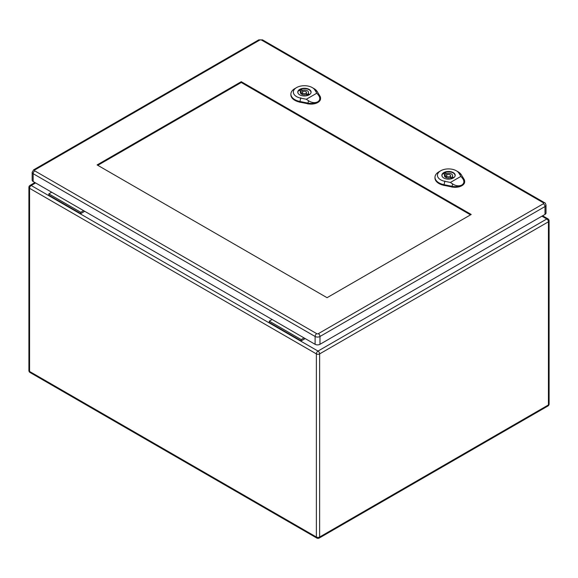 <?xml version="1.0" encoding="UTF-8"?>
<svg xmlns="http://www.w3.org/2000/svg" width="578" height="578" viewBox="0 0 578 578"><rect width="100%" height="100%" fill="white"/><g stroke="black" fill="none" stroke-linecap="round" stroke-linejoin="round"><path stroke-width="0.87" d="M305.191 338.585L301.181 340.897L269.276 322.473L269.276 321.137L272.122 319.497M84.742 211.31L80.739 213.622L80.739 212.285L83.586 210.645M80.739 212.285L48.834 193.861L48.834 195.205L80.739 213.622M48.834 193.861L51.68 192.221M301.181 340.897L301.181 339.561L269.276 321.137M301.181 339.561L304.028 337.913M302.98 93.282A2.052 1.185 -0 0 0 305.213 93.542A2.052 1.185 -0 0 0 306.485 92.444A2.052 1.185 -0 0 0 304.433 91.259A2.052 1.185 -0 0 0 302.381 92.444A2.052 1.185 -0 0 0 302.98 93.282M301.16 89.554L302.532 90.349A4.104 2.37 180 0 1 308.536 92.444A4.104 2.37 180 0 1 308.067 93.542L309.447 94.337A5.99 3.461 180 0 1 307.706 95.341L306.326 94.546A4.104 2.37 180 0 1 300.329 92.444A4.104 2.37 180 0 1 300.791 91.353L299.418 90.558A5.99 3.461 180 0 1 301.16 89.554L301.16 93.231L302.381 93.939M302.532 91.996L302.532 90.349M308.067 95.189L308.067 93.542M306.485 94.077A4.104 2.37 180 0 1 308.067 95.038M300.791 93.542L300.791 91.353M310.935 92.957A6.56 3.786 -0 0 0 310.993 92.444A6.56 3.786 -0 0 0 304.433 88.658A6.56 3.786 -0 0 0 297.865 92.444A6.56 3.786 -0 0 0 297.93 92.957M300.791 93.383A5.99 3.461 180 0 1 301.16 93.231M306.311 99.257L300.748 98.13A11.069 6.387 180 0 1 296.593 87.581L294.852 88.586A13.525 7.81 -0 0 0 290.893 93.918A13.525 7.81 -0 0 0 299.931 101.482L307.973 103.108A9.436 5.448 0 0 0 317.777 101.822C314.938 103.166 311.86 102.819 308.544 100.789L306.311 99.257L316.809 93.195L318.391 95.103C320.414 97.877 320.205 100.117 317.777 101.822A9.436 5.448 0 0 0 320.537 97.841A9.436 5.448 0 0 0 320.002 96.165L317.178 91.519A13.525 7.81 -0 0 0 313.977 88.586L312.243 87.581A11.069 6.387 180 0 1 314.858 89.98L316.809 93.195M299.715 94.835A6.669 3.851 180 0 1 297.764 92.112A6.669 3.851 180 0 1 304.433 88.261A6.669 3.851 180 0 1 311.094 92.112A6.669 3.851 180 0 1 306.983 95.666A6.669 3.851 180 0 1 299.715 94.835M290.893 93.918L290.864 94.59A13.554 7.825 -0 0 0 299.924 102.162L307.966 103.794A9.465 5.462 -0 0 0 320.566 98.506L320.537 97.841M296.593 87.581A11.069 6.387 180 0 1 312.243 87.581M301.47 93.419A6.56 3.786 -0 0 0 300.863 93.622M447.083 176.478A2.052 1.185 -0 0 0 449.316 176.738A2.052 1.185 -0 0 0 450.58 175.64A2.052 1.185 -0 0 0 448.528 174.455A2.052 1.185 -0 0 0 446.483 175.64A2.052 1.185 -0 0 0 447.083 176.478M445.255 172.75L446.635 173.544A4.104 2.37 180 0 1 452.632 175.64A4.104 2.37 180 0 1 452.169 176.738L453.549 177.533A5.99 3.461 180 0 1 451.808 178.537L450.428 177.742A4.104 2.37 180 0 1 444.431 175.64A4.104 2.37 180 0 1 444.894 174.549L443.514 173.754A5.99 3.461 180 0 1 445.255 172.75L445.255 176.427L446.483 177.135M446.635 175.192L446.635 173.544M452.169 178.385L452.169 176.738M450.58 177.273A4.104 2.37 180 0 1 452.169 178.234M444.894 176.738L444.894 174.549M455.038 176.146A6.56 3.786 -0 0 0 455.096 175.64A6.56 3.786 -0 0 0 448.528 171.854A6.56 3.786 -0 0 0 441.968 175.64A6.56 3.786 -0 0 0 442.025 176.146M444.894 176.579A5.99 3.461 180 0 1 445.255 176.427M450.406 182.453L444.85 181.326A11.069 6.387 180 0 1 440.689 170.777L438.948 171.782A13.525 7.81 -0 0 0 434.996 177.114A13.525 7.81 -0 0 0 444.034 184.678L452.075 186.304A9.436 5.448 0 0 0 461.873 185.018C459.033 186.354 455.955 186.015 452.639 183.985L450.406 182.453L460.912 176.391L462.494 178.299C464.51 181.073 464.307 183.313 461.873 185.018A9.436 5.448 0 0 0 464.633 181.03A9.436 5.448 0 0 0 464.105 179.361L461.28 174.715A13.525 7.81 -0 0 0 458.079 171.782L456.338 170.777A11.069 6.387 180 0 1 458.954 173.176L460.912 176.391M443.817 178.031A6.669 3.851 180 0 1 441.867 175.307A6.669 3.851 180 0 1 448.528 171.456A6.669 3.851 180 0 1 455.197 175.307A6.669 3.851 180 0 1 451.086 178.862A6.669 3.851 180 0 1 443.817 178.031M434.996 177.114L434.967 177.786A13.554 7.825 -0 0 0 444.02 185.357L452.068 186.99A9.465 5.462 -0 0 0 464.661 181.702L464.633 181.03M440.689 170.777A11.069 6.387 180 0 1 456.338 170.777M445.573 176.615A6.56 3.786 -0 0 0 444.966 176.81M97.798 165.322L241.257 82.495L470.521 214.864M471.215 214.46L327.054 297.692L97.097 164.925L241.257 81.693L471.215 214.46M34.796 169.946A2.298 1.329 60 0 0 33.647 169.831L32.158 172.295L32.158 180.126A3.446 1.987 -0 0 0 33.17 181.535L315.104 344.307A3.446 1.987 -0 0 0 319.981 344.307L545.003 214.395A3.446 1.987 -0 0 0 546.015 212.986L546.015 205.147C545.56 203.449 545.061 202.625 544.527 202.69A2.298 1.329 -60 0 0 543.378 202.806A1.149 0.665 180 0 1 543.378 203.745L318.355 333.658A1.149 0.665 180 0 1 316.73 333.658L34.796 170.886A1.149 0.665 180 0 1 34.796 169.946L259.818 40.026A1.149 0.665 180 0 1 261.444 40.026L543.378 202.806M241.257 82.495L241.257 81.693M35.612 182.944L31.198 185.495L318.008 351.077L546.802 218.983L541.926 216.172M319.627 353.895L319.627 537.034L548.428 404.94L548.428 221.8L319.627 353.895A2.298 1.329 60 0 0 318.008 351.077A2.298 1.329 -60 0 0 316.383 353.895L29.572 188.305L29.572 371.444L316.383 537.034L316.383 353.895A2.298 1.329 0 0 0 319.627 353.895M29.572 188.305A2.298 1.329 -60 0 1 31.198 185.495A2.298 1.329 60 0 0 30.049 185.379A2.298 2.298 0 0 0 28.9 187.366A2.298 1.329 0 0 0 29.572 188.305M29.572 371.444A2.298 1.329 180 0 1 28.9 370.505A2.298 2.298 0 0 0 30.049 372.499A2.298 1.329 -60 0 1 29.572 371.444M316.86 538.082A2.298 2.298 0 0 0 319.157 538.082A2.298 1.329 60 0 0 319.627 537.034A2.298 1.329 180 0 1 316.383 537.034A2.298 1.329 120 0 0 316.86 538.082L30.049 372.499M547.951 218.867A2.298 1.329 -60 0 0 546.802 218.983A2.298 1.329 60 0 1 548.428 221.8A2.298 1.329 0 0 0 549.1 220.861A2.298 2.298 0 0 0 547.951 218.867L542.597 215.782M549.1 220.861L549.1 404A2.298 1.329 180 0 1 548.428 404.94A2.298 1.329 60 0 1 547.951 405.987L319.157 538.082M314.656 89.85L317.387 91.656M300.82 97.841L299.859 101.779M299.917 102.357L299.931 101.425M307.973 103.057L307.966 103.989M307.937 103.26L308.573 100.644M318.29 95.03L320.104 96.23M458.751 173.046L461.482 174.852M444.916 181.037L443.962 184.974M444.02 185.552L444.034 184.62M452.075 186.253L452.061 187.185M452.039 186.456L452.675 183.84M462.393 178.226L464.206 179.426M32.158 172.295A3.446 1.987 -0 0 0 33.17 173.696L315.104 336.475L315.104 344.307M34.796 170.886A2.298 1.329 -60 0 0 33.17 173.696L33.17 181.535M316.73 333.658A2.298 1.329 -60 0 0 315.104 336.475A3.446 1.987 -0 0 0 319.981 336.475L319.981 344.307M318.355 333.658A2.298 1.329 60 0 1 319.981 336.475L545.003 206.556L545.003 214.395M543.378 203.745A2.298 1.329 60 0 1 545.003 206.556A3.446 1.987 -0 0 0 546.015 205.147M33.647 169.831L258.669 39.918A2.298 1.329 60 0 1 259.818 40.026M261.444 40.026A2.298 1.329 -60 0 1 262.593 39.918L258.669 39.918M34.933 182.554L30.049 185.379M28.9 187.366L28.9 370.505M547.951 405.987A2.298 2.298 0 0 0 549.1 404M306.485 94.633L306.485 92.444M302.381 94.496L302.381 92.444M450.58 177.829L450.58 175.64M446.483 177.692L446.483 175.64M262.593 39.918L544.527 202.69"/></g></svg>
